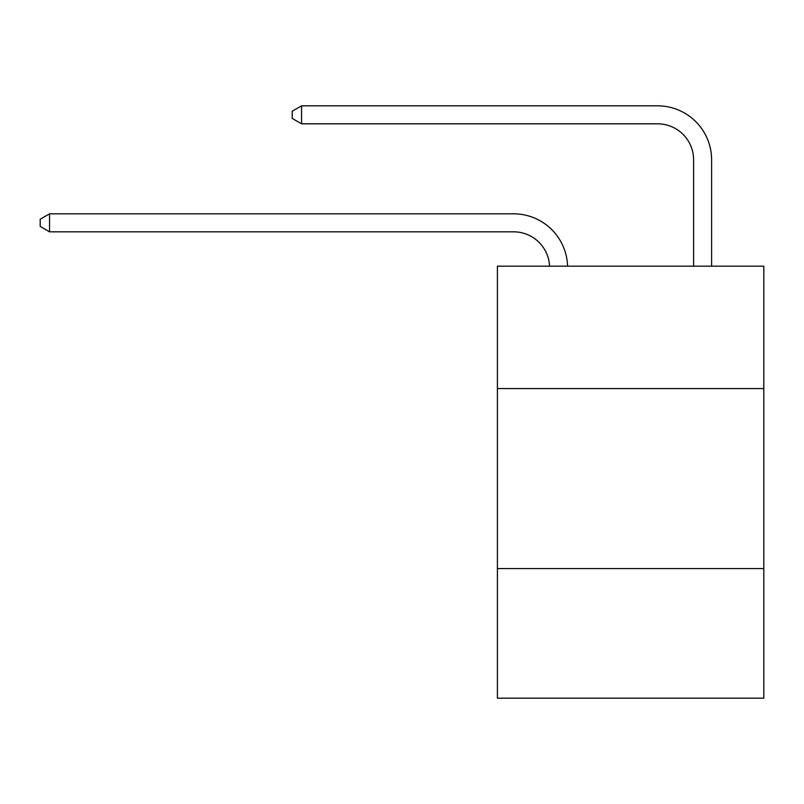 <?xml version="1.0" encoding="UTF-8"?>
<svg xmlns="http://www.w3.org/2000/svg" width="804" height="804" viewBox="0 0 804 804"><rect width="100%" height="100%" fill="white"/><g stroke="black" fill="none" stroke-linecap="round" stroke-linejoin="round"><path stroke-width="1.21" d="M763.8 388.573L763.8 266.174L497.405 266.174L497.405 388.573L763.8 388.573L763.8 698.173L497.405 698.173L497.405 388.573M763.8 568.569L497.405 568.569M549.564 266.174A35.999 35.999 0 0 0 513.595 231.823A35.999 35.999 0 0 1 549.564 266.174A35.999 35.999 0 0 0 513.595 231.823A35.999 35.999 0 0 1 549.564 266.174A35.999 35.999 0 0 0 513.595 231.823A35.999 35.999 0 0 1 549.564 266.174A35.999 35.999 0 0 0 513.595 231.823A35.999 35.999 0 0 1 549.564 266.174A35.999 35.999 0 0 0 513.595 231.823A35.999 35.999 0 0 1 549.564 266.174A35.999 35.999 0 0 0 513.595 231.823A35.999 35.999 0 0 1 549.564 266.174A35.999 35.999 0 0 0 513.595 231.823A35.999 35.999 0 0 1 549.564 266.174A35.999 35.999 0 0 0 513.595 231.823A35.999 35.999 0 0 1 549.564 266.174A35.999 35.999 0 0 0 513.595 231.823A35.999 35.999 0 0 1 549.564 266.174A35.999 35.999 0 0 0 513.595 231.823A35.999 35.999 0 0 1 549.564 266.174A35.999 35.999 0 0 0 513.595 231.823A35.999 35.999 0 0 1 549.564 266.174A35.999 35.999 0 0 0 513.595 231.823A35.999 35.999 0 0 1 549.564 266.174A35.999 35.999 0 0 0 513.595 231.823A35.999 35.999 0 0 1 549.564 266.174A35.999 35.999 0 0 0 513.595 231.823L49.557 231.823L40.2 226.426L40.2 219.231L49.557 213.824L513.595 213.824A53.999 53.999 0 0 1 567.574 266.174M693.601 266.174L693.601 159.825A35.999 35.999 0 0 0 657.602 123.826L301.56 123.826L292.204 118.429L292.204 111.223L301.56 105.826L657.602 105.826A53.999 53.999 0 0 1 711.6 159.825L711.6 266.174M49.557 213.824L513.595 213.824L49.557 213.824L513.595 213.824L49.557 213.824L513.595 213.824L49.557 213.824L513.595 213.824L49.557 213.824L513.595 213.824L49.557 213.824L513.595 213.824L49.557 213.824L513.595 213.824L49.557 213.824L513.595 213.824L49.557 213.824L513.595 213.824L49.557 213.824L513.595 213.824L49.557 213.824L513.595 213.824L49.557 213.824L513.595 213.824L49.557 213.824L513.595 213.824L49.557 213.824L49.557 231.823M693.601 159.825A35.999 35.999 0 0 0 657.602 123.826A35.999 35.999 0 0 1 693.601 159.825A35.999 35.999 0 0 0 657.602 123.826A35.999 35.999 0 0 1 693.601 159.825A35.999 35.999 0 0 0 657.602 123.826A35.999 35.999 0 0 1 693.601 159.825A35.999 35.999 0 0 0 657.602 123.826A35.999 35.999 0 0 1 693.601 159.825A35.999 35.999 0 0 0 657.602 123.826A35.999 35.999 0 0 1 693.601 159.825A35.999 35.999 0 0 0 657.602 123.826A35.999 35.999 0 0 1 693.601 159.825A35.999 35.999 0 0 0 657.602 123.826A35.999 35.999 0 0 1 693.601 159.825A35.999 35.999 0 0 0 657.602 123.826A35.999 35.999 0 0 1 693.601 159.825A35.999 35.999 0 0 0 657.602 123.826A35.999 35.999 0 0 1 693.601 159.825A35.999 35.999 0 0 0 657.602 123.826A35.999 35.999 0 0 1 693.601 159.825A35.999 35.999 0 0 0 657.602 123.826A35.999 35.999 0 0 1 693.601 159.825A35.999 35.999 0 0 0 657.602 123.826A35.999 35.999 0 0 1 693.601 159.825A35.999 35.999 0 0 0 657.602 123.826A35.999 35.999 0 0 1 693.601 159.825M301.56 105.826L657.602 105.826L301.56 105.826L657.602 105.826L301.56 105.826L657.602 105.826L301.56 105.826L657.602 105.826L301.56 105.826L657.602 105.826L301.56 105.826L657.602 105.826L301.56 105.826L657.602 105.826L301.56 105.826L657.602 105.826L301.56 105.826L657.602 105.826L301.56 105.826L657.602 105.826L301.56 105.826L657.602 105.826L301.56 105.826L657.602 105.826L301.56 105.826L657.602 105.826L301.56 105.826L301.56 123.826"/></g></svg>
